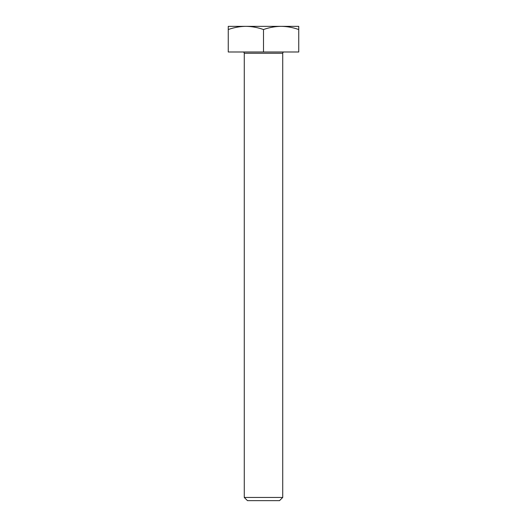 <?xml version="1.0" encoding="UTF-8"?>
<svg xmlns="http://www.w3.org/2000/svg" width="527" height="527" viewBox="0 0 527 527"><rect width="100%" height="100%" fill="white"/><g stroke="black" fill="none" stroke-linecap="round" stroke-linejoin="round"><path stroke-width="0.79" d="M282.729 497.448L279.521 500.65L247.479 500.65L244.271 497.448L282.729 497.448L282.729 53.267A1.285 1.285 0 0 1 284.013 51.989M244.271 497.448L244.271 53.267A1.285 1.285 0 0 0 242.987 51.989M228.25 29.552L228.25 26.35L298.75 26.35L298.75 51.989L228.25 51.989L228.25 29.552C233.863 27.562 239.554 26.495 245.338 26.35M281.662 26.35C287.525 26.508 293.216 27.575 298.75 29.552M246.412 26.35C252.268 26.508 257.966 27.575 263.5 29.552C269.113 27.562 274.811 26.495 280.588 26.35M263.5 29.552L263.5 51.989M282.729 53.267L244.271 53.267"/></g></svg>
